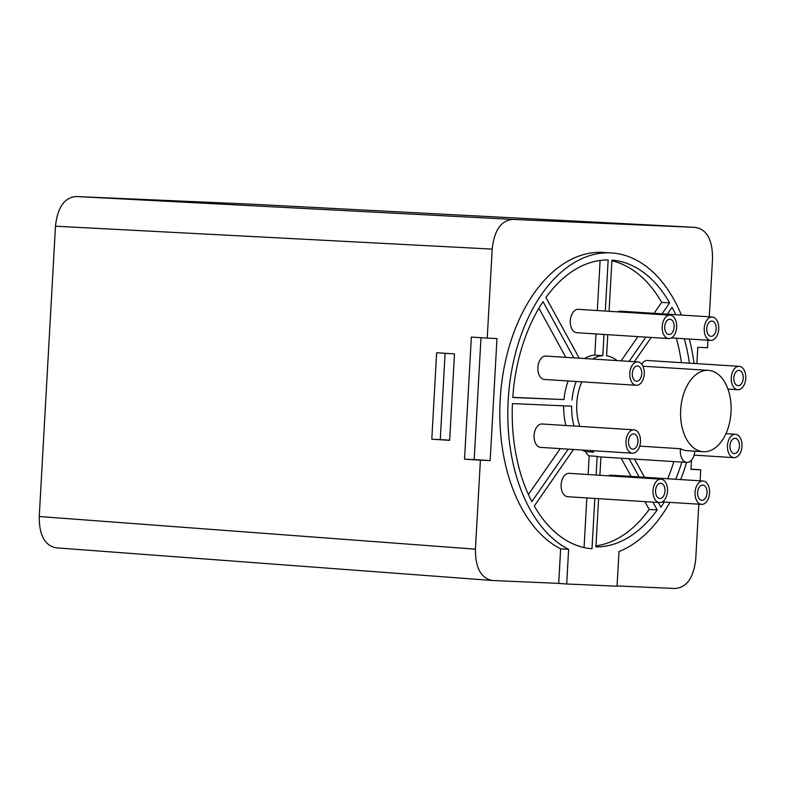<?xml version="1.0" encoding="UTF-8"?>
<svg xmlns="http://www.w3.org/2000/svg" width="785" height="785" viewBox="0 0 785 785"><rect width="100%" height="100%" fill="white"/><g stroke="black" fill="none" stroke-linecap="round" stroke-linejoin="round"><path stroke-width="1.18" d="M709.287 316.826L712.535 258.716C712.633 239.876 706.902 229.436 695.353 227.385L252.819 204.237M252.691 204.237L695.461 227.385L512.791 219.407C501.075 220.438 494.207 230.339 492.205 249.1L487.23 338.099L496.983 338.531L490.164 460.589L474.179 459.578L480.989 337.707M696.884 363.651L697.806 347.304L707.56 347.726L707.982 340.219M691.487 460.177L690.977 469.361L700.74 469.783L690.986 469.165M617.069 585.944L675.169 588.485C686.885 587.445 693.754 577.554 695.755 558.792L698.807 504.206M700.122 480.812L700.74 469.783M681.39 315.05A151.809 93.876 93.6 0 0 611.593 252.956L603.596 252.446A151.809 93.876 93.6 0 0 502.322 378.439A151.809 93.876 93.6 0 0 560.637 548.843L568.625 549.353L566.691 583.991L617.049 586.189L618.992 551.551A151.809 93.876 93.6 0 0 669.899 502.371M490.164 460.589L480.4 460.167L475.425 549.166C475.327 568.006 481.058 578.457 492.607 580.508L558.704 583.392L560.637 548.843M475.425 549.166L39.25 516.52C39.152 535.36 44.882 545.801 56.432 547.851L492.607 580.508M252.593 204.228L76.076 196.515L512.791 219.407M39.25 516.52L55.48 226.208C57.491 207.446 64.35 197.555 76.076 196.515M487.23 338.099L471.353 337.089L464.534 459.156L474.179 459.578M480.4 460.167L464.534 459.156M436.637 352.75L431.799 439.207L449.658 440.346L454.486 353.878L436.637 352.75M445.095 353.289L440.267 439.58L449.668 440.169M431.799 439.207L440.267 439.58M558.704 583.392L566.691 583.991M680.673 479.576A151.809 93.876 93.6 0 0 686.561 462.394M694.068 363.475A151.809 93.876 93.6 0 0 689.328 339.032M611.593 252.956A151.809 93.876 93.6 0 0 510.319 378.949A151.809 93.876 93.6 0 0 568.625 549.353M689.436 363.18A144.675 89.47 93.6 0 0 684.314 338.718M675.679 314.687A144.675 89.47 93.6 0 0 672.088 307.318L667.348 314.157M651.197 337.452L634.378 361.689M658.311 502.469L660.911 507.228A144.675 89.47 93.6 0 0 664.228 502.017M675.679 479.262A144.675 89.47 93.6 0 0 681.861 462.1M634.525 459.088L644.505 477.28M598.602 498.681L595.903 546.909A142.635 88.205 93.6 0 0 657.192 509.946L652.904 502.125M639.098 476.937L629.128 458.744M579.86 426.392A40.751 25.198 -86.4 0 1 581.881 381.834M590.124 450.531A48.906 30.242 93.6 0 0 593.617 452.16A11.716 7.242 -86.4 0 1 593.097 450.718M573.501 449.471L534.281 506.021A144.675 89.47 93.6 0 0 592.008 548.774L594.824 498.436M596.129 475.043L597.179 456.35L589.192 455.84A11.716 7.242 -86.4 0 1 585.63 451.65A48.906 30.242 -86.4 0 1 582.136 450.021M639.716 446.135L680.516 448.726A11.716 7.242 93.6 0 0 686.846 462.414L598.955 456.831A11.716 7.242 -86.4 0 1 597.179 456.35M600.927 456.958L599.907 475.278M662.069 313.823L669.664 302.882A144.675 89.47 93.6 0 0 611.937 260.129L609.072 311.292M607.767 334.695L606.589 355.801A48.906 30.242 93.6 0 1 617.01 360.59M629.109 361.355L645.918 337.118M605.304 311.056L608.159 259.963A144.675 89.47 93.6 0 0 545.938 297.476L579.222 358.186M603.989 334.449L602.811 355.644A48.906 30.242 93.6 0 0 592.606 359.039M573.815 357.842L543.034 301.675A144.675 89.47 93.6 0 0 512.772 397.495L563.993 399.575A48.906 30.242 -86.4 0 1 568.163 380.97M576.151 381.471A48.906 30.242 93.6 0 0 571.98 400.085M573.963 426.019A48.906 30.242 93.6 0 1 571.647 406.188L512.428 403.598A144.675 89.47 93.6 0 0 531.857 501.586L568.232 449.138M701.878 500.32A7.644 4.73 -86.4 0 1 701.819 500.32A7.644 4.73 -86.4 0 1 697.59 492.44A7.644 4.73 -86.4 0 1 702.732 485.061A7.644 4.73 -86.4 0 1 702.791 485.061A7.644 4.73 -86.4 0 1 707.02 492.941A7.644 4.73 -86.4 0 1 701.878 500.32M702.958 480.989A11.716 7.242 93.6 0 0 695.068 492.303A11.716 7.242 93.6 0 0 701.564 504.382A11.716 7.242 93.6 0 0 701.653 504.392A11.716 7.242 93.6 0 0 709.542 493.078A11.716 7.242 93.6 0 0 703.046 480.999A11.716 7.242 93.6 0 0 702.958 480.989M734.063 457.655A11.716 7.242 93.6 0 0 741.953 446.341A11.716 7.242 93.6 0 0 735.457 434.262A11.716 7.242 93.6 0 0 735.368 434.262A11.716 7.242 93.6 0 0 727.479 445.566A11.716 7.242 93.6 0 0 733.975 457.655A11.716 7.242 93.6 0 0 734.063 457.655M735.143 438.324A7.644 4.73 -86.4 0 1 735.202 438.334A7.644 4.73 -86.4 0 1 739.441 446.214A7.644 4.73 -86.4 0 1 734.289 453.583A7.644 4.73 -86.4 0 1 734.23 453.583A7.644 4.73 -86.4 0 1 730.001 445.703A7.644 4.73 -86.4 0 1 735.143 438.324M659.616 502.547A11.716 7.242 93.6 0 0 667.505 491.243A11.716 7.242 93.6 0 0 661.009 479.164A11.716 7.242 93.6 0 0 660.921 479.154A11.716 7.242 93.6 0 0 653.032 490.468A11.716 7.242 93.6 0 0 659.528 502.547A11.716 7.242 93.6 0 0 659.616 502.547M660.695 483.226A7.644 4.73 -86.4 0 1 660.754 483.226A7.644 4.73 -86.4 0 1 664.983 491.106A7.644 4.73 -86.4 0 1 659.842 498.485A7.644 4.73 -86.4 0 1 659.783 498.475A7.644 4.73 -86.4 0 1 655.553 490.605A7.644 4.73 -86.4 0 1 660.695 483.226M633.878 429.827A11.716 7.242 93.6 0 0 625.988 441.141A11.716 7.242 93.6 0 0 632.484 453.22A11.716 7.242 93.6 0 0 632.573 453.22A11.716 7.242 93.6 0 0 640.462 441.916A11.716 7.242 93.6 0 0 633.966 429.837A11.716 7.242 93.6 0 0 633.878 429.827M632.798 449.157A7.644 4.73 -86.4 0 1 632.739 449.148A7.644 4.73 -86.4 0 1 628.51 441.268A7.644 4.73 -86.4 0 1 633.652 433.899A7.644 4.73 -86.4 0 1 633.711 433.899A7.644 4.73 -86.4 0 1 637.95 441.778A7.644 4.73 -86.4 0 1 632.798 449.157M636.37 385.298A11.716 7.242 93.6 0 0 644.259 373.984A11.716 7.242 93.6 0 0 637.763 361.905A11.716 7.242 93.6 0 0 637.675 361.905A11.716 7.242 93.6 0 0 629.786 373.209A11.716 7.242 93.6 0 0 636.282 385.288A11.716 7.242 93.6 0 0 636.37 385.298M637.449 365.967A7.644 4.73 -86.4 0 1 637.508 365.977A7.644 4.73 -86.4 0 1 641.747 373.856A7.644 4.73 -86.4 0 1 636.596 381.225A7.644 4.73 -86.4 0 1 636.537 381.225A7.644 4.73 -86.4 0 1 632.308 373.346A7.644 4.73 -86.4 0 1 637.449 365.967M737.861 389.733A11.716 7.242 93.6 0 0 745.75 378.419A11.716 7.242 93.6 0 0 739.254 366.34A11.716 7.242 93.6 0 0 739.166 366.33A11.716 7.242 93.6 0 0 731.277 377.644A11.716 7.242 93.6 0 0 737.772 389.723A11.716 7.242 93.6 0 0 737.861 389.733M738.086 385.661A7.644 4.73 -86.4 0 1 738.028 385.661A7.644 4.73 -86.4 0 1 733.798 377.781A7.644 4.73 -86.4 0 1 738.94 370.402A7.644 4.73 -86.4 0 1 738.999 370.402A7.644 4.73 -86.4 0 1 743.238 378.282A7.644 4.73 -86.4 0 1 738.086 385.661M712.132 317.003A11.716 7.242 93.6 0 0 704.243 328.316A11.716 7.242 93.6 0 0 710.729 340.396A11.716 7.242 93.6 0 0 710.817 340.396A11.716 7.242 93.6 0 0 718.707 329.092A11.716 7.242 93.6 0 0 712.221 317.012A11.716 7.242 93.6 0 0 712.132 317.003M711.043 336.333A7.644 4.73 -86.4 0 1 710.994 336.333A7.644 4.73 -86.4 0 1 706.755 328.454A7.644 4.73 -86.4 0 1 711.897 321.075A7.644 4.73 -86.4 0 1 711.956 321.075A7.644 4.73 -86.4 0 1 716.195 328.954A7.644 4.73 -86.4 0 1 711.043 336.333M670.086 315.168A11.716 7.242 93.6 0 0 662.197 326.482A11.716 7.242 93.6 0 0 668.692 338.561A11.716 7.242 93.6 0 0 668.781 338.561A11.716 7.242 93.6 0 0 676.67 327.257A11.716 7.242 93.6 0 0 670.174 315.177A11.716 7.242 93.6 0 0 670.086 315.168M669.006 334.498A7.644 4.73 -86.4 0 1 668.948 334.488A7.644 4.73 -86.4 0 1 664.718 326.609A7.644 4.73 -86.4 0 1 669.86 319.24A7.644 4.73 -86.4 0 1 669.919 319.24A7.644 4.73 -86.4 0 1 674.158 327.119A7.644 4.73 -86.4 0 1 669.006 334.498M608.434 475.818A11.716 7.242 -86.4 0 1 611.073 475.161A11.716 7.242 -86.4 0 1 611.162 475.161A11.716 7.242 -86.4 0 1 611.25 475.17M681.439 362.67A144.675 89.47 93.6 0 0 676.327 338.207M641.679 364.152A11.716 7.242 -86.4 0 1 647.282 360.501A11.716 7.242 -86.4 0 1 647.37 360.501A11.716 7.242 -86.4 0 1 647.458 360.511M667.692 478.752A144.675 89.47 93.6 0 0 673.864 461.59M595.962 545.879A142.635 88.205 93.6 0 0 649.205 509.436L644.917 501.615M631.111 476.426L621.141 458.244M654.082 313.323L661.667 302.372A144.675 89.47 93.6 0 0 611.898 260.826M621.121 360.845L637.93 336.608M617.599 311.831A11.716 7.242 -86.4 0 1 620.238 311.174A11.716 7.242 -86.4 0 1 620.327 311.174A11.716 7.242 -86.4 0 1 620.415 311.184M584.609 358.529A48.906 30.242 -86.4 0 1 594.814 355.134L596.001 333.949M597.307 310.546L600.113 260.463M576.896 332.732A11.716 7.242 -86.4 0 1 576.808 332.722A11.716 7.242 -86.4 0 1 570.312 320.643A11.716 7.242 -86.4 0 1 578.202 309.339A11.716 7.242 -86.4 0 1 578.29 309.339A11.716 7.242 -86.4 0 1 578.378 309.349M565.828 357.342L538.912 308.23M512.782 397.338L563.993 399.575M544.486 379.459A11.716 7.242 -86.4 0 1 544.397 379.459A11.716 7.242 -86.4 0 1 537.902 367.38A11.716 7.242 -86.4 0 1 545.791 356.066A11.716 7.242 -86.4 0 1 545.879 356.076A11.716 7.242 -86.4 0 1 545.967 356.076M565.965 425.519A48.906 30.242 -86.4 0 1 563.65 405.835M528.403 494.53L560.235 448.627M540.688 447.391A11.716 7.242 -86.4 0 1 540.6 447.381A11.716 7.242 -86.4 0 1 534.104 435.302A11.716 7.242 -86.4 0 1 541.993 423.988A11.716 7.242 -86.4 0 1 542.082 423.998A11.716 7.242 -86.4 0 1 542.17 424.008M584.06 547.577L586.837 497.935M588.142 474.533L589.192 455.84M567.722 496.719A11.716 7.242 -86.4 0 1 567.634 496.709A11.716 7.242 -86.4 0 1 561.147 484.63A11.716 7.242 -86.4 0 1 569.037 473.326A11.716 7.242 -86.4 0 1 569.125 473.326A11.716 7.242 -86.4 0 1 569.213 473.335M657.192 509.946L649.205 509.436M686.846 462.414A11.716 7.242 93.6 0 0 694.823 451.179M593.617 452.16L585.63 451.65M708.119 370.363A40.751 25.198 93.6 0 0 680.683 409.701A40.751 25.198 93.6 0 0 703.262 451.718A40.751 25.198 93.6 0 0 710.827 450.364A40.751 25.198 93.6 0 0 731.1 406.532A40.751 25.198 93.6 0 0 708.433 370.373A40.751 25.198 93.6 0 0 708.119 370.363M680.516 448.726A40.751 25.198 93.6 0 0 687.287 450.708L703.262 451.718M669.664 302.882L661.667 302.372M602.811 355.644L594.814 355.134M55.48 226.208L492.205 249.1M662.255 501.89L701.564 504.382M611.162 475.161L703.046 480.999M642.944 366.222L708.433 370.373M569.125 473.326L661.009 479.164M567.634 496.709L659.528 502.547M725.939 433.663L735.457 434.262M694.136 455.123L733.975 457.655M647.37 360.501L739.254 366.34M727.96 389.105L737.772 389.723M671.42 337.903L710.729 340.396M620.327 311.174L712.221 317.012M576.808 332.722L668.692 338.561M578.29 309.339L670.174 315.177M544.397 379.459L636.282 385.288M545.879 356.076L637.763 361.905M540.6 447.381L632.484 453.22M542.082 423.998L633.966 429.837"/></g></svg>
